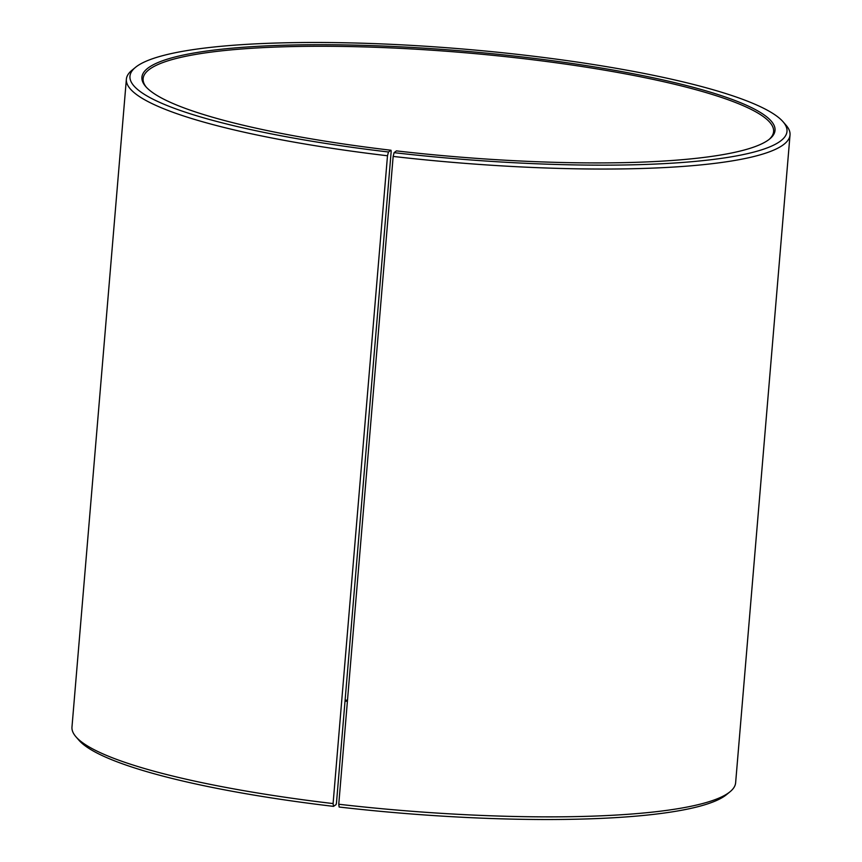 <?xml version="1.0" encoding="UTF-8"?>
<svg xmlns="http://www.w3.org/2000/svg" width="862" height="862" viewBox="0 0 862 862"><rect width="100%" height="100%" fill="white"/><g stroke="black" fill="none" stroke-linecap="round" stroke-linejoin="round"><path stroke-width="1.29" d="M347.494 700.203A316.343 52.754 4.8 0 0 345.112 700.084M391.186 151.367L336.46 803.115L336.072 804.612L333.519 806.369L333.088 803.578L387.491 155.763L388.471 152.003L391.014 150.247L391.186 151.367M769.001 139.525A316.343 52.754 4.8 0 0 773.602 131.595A316.343 52.754 4.8 0 0 520.152 58.26A316.343 52.754 4.8 0 0 143.124 78.657A316.343 52.754 4.8 0 0 146.346 87.245M338.755 804.246A333.001 55.534 4.8 0 0 730.06 791.736L726.526 794.635A329.672 54.974 4.8 0 1 339.132 807.026L338.755 804.246L393.158 156.421L394.085 152.66L396.423 150.882A317.679 52.981 4.8 0 0 769.723 138.944A317.679 52.981 4.8 0 0 520.519 56.752A317.679 52.981 4.8 0 0 145.721 86.545A317.679 52.981 4.8 0 0 391.014 150.247M394.085 152.66A329.672 54.974 4.8 0 0 783.03 121.736A329.672 54.974 4.8 0 0 522.868 54.974A329.672 54.974 4.8 0 0 135.474 67.365A329.672 54.974 4.8 0 0 388.471 152.003M393.158 156.421A333.001 55.534 4.8 0 0 790.023 134.957A333.001 55.534 4.8 0 0 786.036 125.195L783.03 121.736M730.06 791.736A333.001 55.534 4.8 0 0 735.631 782.771L790.023 134.957M347.408 701.28A317.679 52.981 4.8 0 0 345.026 701.162M135.474 67.365L131.94 70.264A333.001 55.534 4.8 0 0 126.369 79.229L71.977 727.043A333.001 55.534 4.8 0 0 75.964 736.805L78.97 740.264A329.672 54.974 4.8 0 0 333.519 806.369M75.964 736.805A333.001 55.534 4.8 0 0 333.088 803.578M126.369 79.229A333.001 55.534 4.8 0 0 387.491 155.763"/></g></svg>
